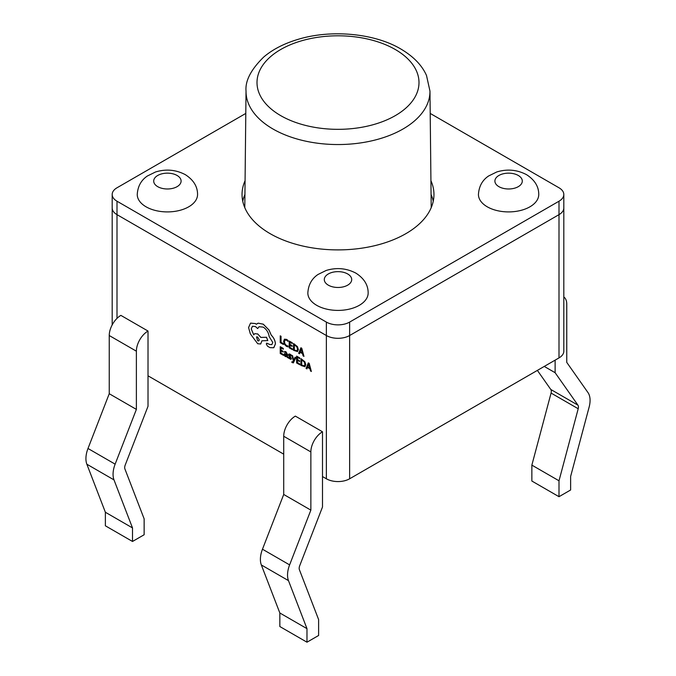 <?xml version="1.0" encoding="UTF-8"?>
<svg xmlns="http://www.w3.org/2000/svg" width="676" height="676" viewBox="0 0 676 676"><rect width="100%" height="100%" fill="white"/><g stroke="black" fill="none" stroke-linecap="round" stroke-linejoin="round"><path stroke-width="1.01" d="M245.075 180.686A95.958 55.398 0 0 0 242.042 194.502A95.958 55.398 0 0 0 270.147 233.668A95.958 55.398 0 0 0 374.724 245.684A95.958 55.398 0 0 0 433.958 194.502A95.958 55.398 0 0 0 430.925 180.686M242.752 201.211A95.958 55.398 180 0 1 244.932 194.451M146.075 206.814A30.158 17.415 0 0 0 178.946 210.582A30.158 17.415 0 0 0 197.561 194.502C197.586 186.542 193.505 179.926 185.317 174.653C175.861 169.701 165.933 168.806 155.556 171.974L147.368 176.005C141.115 180.222 137.743 186.39 137.245 194.502A30.158 17.415 0 0 0 146.075 206.814M368.158 292.995A30.158 17.415 180 0 1 349.543 309.076A30.158 17.415 180 0 1 316.672 305.307A30.158 17.415 180 0 1 307.842 292.995C308.34 284.883 311.712 278.715 317.965 274.498L326.153 270.468C336.53 267.299 346.458 268.195 355.914 273.146C364.102 278.419 368.183 285.035 368.158 292.995M487.269 206.814A30.158 17.415 0 0 0 520.14 210.582A30.158 17.415 0 0 0 538.755 194.502C538.78 186.542 534.699 179.926 526.511 174.653C517.055 169.701 507.127 168.806 496.75 171.974L488.562 176.005C482.309 180.222 478.938 186.39 478.439 194.502A30.158 17.415 0 0 0 487.269 206.814M245.794 113.424L116.999 187.784A16.452 9.498 0 0 0 112.182 194.502A16.452 9.498 0 0 0 116.999 201.211L326.364 322.089A16.452 9.498 0 0 0 349.636 322.089L559.001 201.211A16.452 9.498 0 0 0 563.818 194.502A16.452 9.498 0 0 0 559.001 187.784L430.206 113.424M112.182 324.911L112.182 207.929A16.452 9.498 0 0 0 116.999 214.647L326.364 335.524A16.452 9.498 0 0 0 349.636 335.524L559.001 214.647A16.452 9.498 0 0 0 563.818 207.929A16.452 9.498 0 0 1 559.001 214.647L349.636 335.524A16.452 9.498 0 0 1 326.364 335.524L116.999 214.647A16.452 9.498 0 0 1 112.182 207.929L112.182 194.502M431.068 194.451A95.958 55.398 180 0 1 433.248 201.211M246.03 91.125C245.109 80.833 251.016 69.467 263.741 57.021C272.758 49.34 284.326 43.416 298.446 39.242C331.536 29.254 374.58 33.369 400.758 48.959C413.467 56.471 422.044 65.319 426.514 75.518L429.97 91.125A91.97 53.1 180 0 1 373.456 140.439A91.97 53.1 180 0 1 272.969 128.998A91.97 53.1 180 0 1 246.03 91.125L244.788 207.6A93.212 53.818 0 0 0 244.788 207.65M311.374 371.487L309.169 363.333L308.307 362.885L306.059 368.42L306.904 368.902L307.47 367.364L309.929 368.783L310.537 371.006L311.374 371.487L309.126 363.358L308.307 362.885M306.904 368.902L307.495 367.381M299.493 361.55L299.493 360.773L297.381 359.548L297.381 357.359L299.662 358.677L299.662 357.9L296.612 356.134L296.612 362.97L299.831 364.778L299.831 364.001L297.415 362.606L297.415 360.35L299.536 361.533L299.536 360.747L297.415 359.522L297.415 357.384M299.662 358.677L299.705 357.874L296.612 356.134M291.914 361.719L291.914 362.48L293.359 362.877L295.86 357.604L295.049 357.181L293.806 360.536L292.632 355.745L291.804 355.263L293.418 361.111L293.097 361.812L291.914 361.719L293.13 361.787M293.815 360.469L293.73 360.046M290.655 358.238L289.784 358.39L288.567 357.215L288.525 358.119L290.9 359.395L291.381 358.618L289.497 355.627L289.556 354.731M291.179 355.052L289.007 353.97L288.567 354.714L289.041 353.945L290.215 354.232L291.212 355.027L291.179 355.88L291.212 355.027M290.9 359.395L291.415 358.593L290.942 359.37L291.415 358.593L290.215 356.463M287.52 357.714L287.562 354.554L286.032 351.824L284.579 351.435L284.537 352.289L285.923 352.5L286.785 354.19L284.469 353.573L284.486 355.694L285.466 356.641L286.785 356.531L287.52 357.714L287.52 354.579L285.99 351.841L284.537 351.461M286.776 354.148L284.469 353.573M297.465 351.621L298.361 349.593L297.465 346.653L293.545 343.484L293.511 350.337L297.541 351.588M322.494 476.546L322.494 431.778L295.353 416.112A16.452 9.498 120 0 0 283.717 436.257L283.717 494.46L262.474 549.216A21.936 12.667 120 0 0 261.333 564.95L279.839 612.988L279.839 626.534L306.98 642.2L318.616 635.482L318.616 619.571L299.4 569.716A5.484 3.169 120 0 1 299.688 565.778L322.494 507.008L322.494 476.546L326.364 478.785A16.452 9.498 0 0 0 349.636 478.785L559.001 357.908A16.452 9.498 0 0 0 563.818 351.19L563.818 194.502M148.019 331.046A16.452 9.498 120 0 0 136.383 351.19L136.383 409.394L109.242 393.728L109.242 335.524A16.452 9.498 120 0 1 120.877 315.379L148.019 331.046L148.019 375.814L283.717 454.162M283.396 343.678L281.039 342.318L281.039 336.268L280.236 335.845L280.236 342.673L283.354 344.481L283.396 343.678L283.354 344.481M288.027 346.889L288.027 346.044L286.497 345.622L284.976 344.025L284.402 341.743L285.019 340.045L286.632 340.222L288.027 341.431L288.027 340.51L286.624 339.42L284.452 339.175L283.599 341.329L284.359 344.236L286.387 346.34L288.027 346.889L288.069 346.019L286.54 345.597L285.019 344L284.435 341.718L285.086 340.011M288.027 341.431L288.069 340.484L286.666 339.394L284.452 339.175M292.387 349.695L292.387 348.917L289.97 347.515L289.97 345.225L292.091 346.442L292.091 345.664L289.97 344.439L289.97 342.25L292.26 343.569L292.26 342.783L289.21 341.025L289.21 347.853L292.429 349.669L292.429 348.892L290.012 347.498L290.012 345.242M292.26 343.569L292.294 342.766L289.21 341.025M292.091 346.442L292.125 345.639L290.012 344.414L290.012 342.276M303.972 356.379L301.758 348.225L300.904 347.777L298.648 353.303L299.493 353.793L300.06 352.255L302.527 353.675L303.127 355.889L303.972 356.379L301.716 348.25L300.904 347.777M299.493 353.793L300.085 352.272M283.421 355.348L283.421 354.57L281.005 353.176L281.005 350.878L283.117 352.095L283.117 351.317L281.005 350.092L281.005 347.903L283.286 349.222L283.286 348.436L280.236 346.678L280.236 353.506L283.455 355.322L283.455 354.545L281.039 353.151L281.039 350.895M283.286 349.222L283.32 348.419L280.236 346.678M283.117 352.095L283.151 351.292L281.039 350.067L281.039 347.929M304.876 366.73L305.772 364.702L304.876 361.761L300.955 358.593L300.913 365.446L304.927 366.705M260.666 344.008L261.899 340.805L267.823 340.594L266.521 337.265L260.885 337.409L257.733 333.944L254.759 333.657L253.737 334.882L251.219 328.959L252.452 326.246L255.418 326.533L257.649 328.544L259.085 326.711L263.285 327.142C266.589 329.373 268.558 332.533 269.175 336.606L272.783 342.487L271.828 344.625L269.758 344.523L266.699 343.146L266.31 343.991L267.527 346.196L270.011 347.633L273.67 347.76L275.436 343.915C275.225 340.653 273.839 337.738 271.27 335.152L268.997 330.006L263.285 324.184L258.232 323.162L256.348 324.252L255.376 323.593L250.542 323.136L248.565 327.53L250.331 333.843L257.691 343.721L260.699 343.991L261.933 340.788M271.845 344.616L269.8 344.498L266.716 343.138M257.649 328.544L259.102 326.694M253.779 334.865L251.252 328.942L252.469 326.238M256.381 324.226L255.418 323.576L250.585 323.111M431.212 207.65A93.212 53.818 0 0 0 431.212 207.6L429.97 91.125M531.86 465.122L531.86 481.033L559.001 496.699L559.001 480.788L531.86 465.122L551.075 393.077A5.484 3.169 -60 0 0 550.788 389.469L537.378 370.397M563.818 296.958A16.452 9.498 -60 0 1 566.758 304.183L566.758 362.387L588.002 392.612A21.936 12.667 -60 0 1 589.142 407.028L570.628 476.436L570.628 489.982L559.001 496.699M555.123 360.147L555.123 372.704L544.256 366.426M555.123 372.704L577.929 405.144A5.484 3.169 -60 0 1 578.208 408.743L559.001 480.788M148.019 375.814L148.019 406.276L125.212 465.046A5.484 3.169 120 0 0 124.925 468.983L144.14 518.838L144.14 534.75L132.504 541.468L105.371 525.801L105.371 512.256L132.504 527.922L132.504 541.468M136.383 409.394L115.14 464.15A21.936 12.667 120 0 0 113.999 479.892L132.504 527.922M109.242 393.728L87.998 448.484A21.936 12.667 120 0 0 86.858 464.218L105.371 512.256M322.494 431.778A16.452 9.498 120 0 0 310.859 451.923L310.859 510.127L283.717 494.46M310.859 510.127L289.615 564.882A21.936 12.667 120 0 0 288.475 580.625L306.98 628.655L279.839 612.988M306.98 628.655L306.98 642.2M283.354 343.695L281.039 342.318M281.005 342.335L281.039 336.268M281.005 336.285L280.236 335.845M297.432 351.647L298.319 349.619L297.432 346.678L293.511 343.509M294.271 344.735L294.271 349.999L296.891 350.802L297.516 349.179L296.874 346.881L294.271 344.735M294.313 344.76L294.313 349.974L296.891 350.802M300.305 351.621L302.29 352.771L301.302 348.884L300.305 351.621L302.273 352.72M301.327 348.85L300.347 351.596M285.078 354.308L285.661 356.049L286.463 356.117L286.785 354.841L285.078 354.308L284.875 354.815L285.695 356.032L286.506 356.1M285.695 356.032L286.463 356.117M285.111 354.283L284.917 354.79M288.534 354.739L289.007 353.97L288.736 355.627L290.621 358.263L289.742 358.415L288.525 357.241M290.173 356.48L289.522 354.756L291.179 355.88M290.621 358.263L289.784 358.39M293.325 362.902L295.818 357.629L295.049 357.181M293.697 360.071L292.632 355.745M292.59 355.762L291.762 355.289M293.097 361.812L292.378 362.04M299.798 364.803L299.831 364.001M299.798 364.026L297.415 362.606M297.381 362.632L297.381 360.333M304.834 366.755L305.729 364.727L304.834 361.787L300.913 358.618M304.335 365.885L304.927 364.288L304.276 361.99L301.673 359.843L301.673 365.108L304.335 365.885L301.716 365.091L301.716 359.869M307.707 366.73L309.692 367.879L308.712 363.992L307.707 366.73L309.684 367.829M308.729 363.958L307.749 366.713M273.873 347.633L275.394 343.94C275.183 340.679 273.797 337.755 271.228 335.178L268.964 330.032L263.243 324.201L258.198 323.187L257.294 323.542M267.78 340.611L266.479 337.29L260.843 337.434L257.691 333.961L254.759 333.657M257.649 340.78L258.807 340.898L259.288 339.834L257.649 336.994L256.491 336.885L257.649 340.78L258.824 340.89M256.508 336.876L257.691 340.763M157.711 186.66A13.706 7.918 0 0 0 177.095 186.66A13.706 7.918 0 0 0 177.095 175.473A13.706 7.918 0 0 0 157.711 175.473A13.706 7.918 0 0 0 157.711 186.66M328.308 285.154A13.706 7.918 0 0 0 347.692 285.154A13.706 7.918 0 0 0 347.692 273.966A13.706 7.918 0 0 0 328.308 273.966A13.706 7.918 0 0 0 328.308 285.154M498.905 186.66A13.706 7.918 0 0 0 518.289 186.66A13.706 7.918 0 0 0 518.289 175.473A13.706 7.918 0 0 0 498.905 175.473A13.706 7.918 0 0 0 498.905 186.66M116.999 201.211L116.999 318.388M326.364 322.089L326.364 478.785M349.636 322.089L349.636 478.785M559.001 201.211L559.001 357.908M280.726 115.638A81.002 46.771 0 0 0 395.274 115.638A81.002 46.771 0 0 0 395.274 49.5A81.002 46.771 0 0 0 280.726 49.5A81.002 46.771 0 0 0 280.726 115.638M577.929 405.144L550.788 389.469M578.208 408.743L551.075 393.077M86.858 464.218L113.999 479.892M87.998 448.484L115.14 464.15M109.242 335.524L136.383 351.19M310.859 451.923L283.717 436.257M289.615 564.882L262.474 549.216M288.475 580.625L261.333 564.95"/></g></svg>

